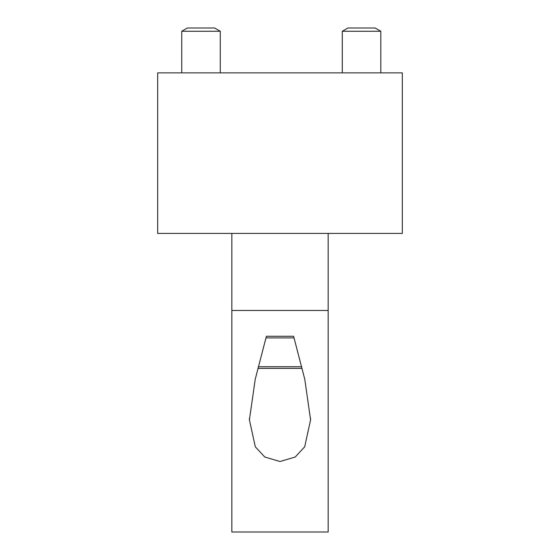 <?xml version="1.0" encoding="UTF-8"?>
<svg xmlns="http://www.w3.org/2000/svg" width="560" height="560" viewBox="0 0 560 560"><rect width="100%" height="100%" fill="white"/><g stroke="black" fill="none" stroke-linecap="round" stroke-linejoin="round"><path stroke-width="0.84" d="M402.325 72.877L402.325 233.408L157.675 233.408L157.675 72.877L402.325 72.877M293.608 336.28L304.78 379.323L310.59 419.86L304.682 446.831L295.183 457.051L280 461.51L264.817 457.051L255.318 446.831L249.41 419.86L255.22 379.323L266.392 336.28L293.608 336.28L266.392 336.28M328.16 233.408L328.16 532L231.84 532L231.84 233.408M266 337.911L294 337.911M301.623 366.751L258.377 366.751M257.95 368.382L302.05 368.382M181.755 31.262L220.283 31.262L214.634 28L187.404 28L181.755 31.262L181.755 72.877M342.286 31.262L380.814 31.262L375.165 28L347.935 28L342.286 31.262L342.286 72.877M328.16 310.464L231.84 310.464M310.583 419.86L310.583 418.46M249.417 419.86L249.417 418.46M220.283 31.262L220.283 72.877M380.814 31.262L380.814 72.877"/></g></svg>
